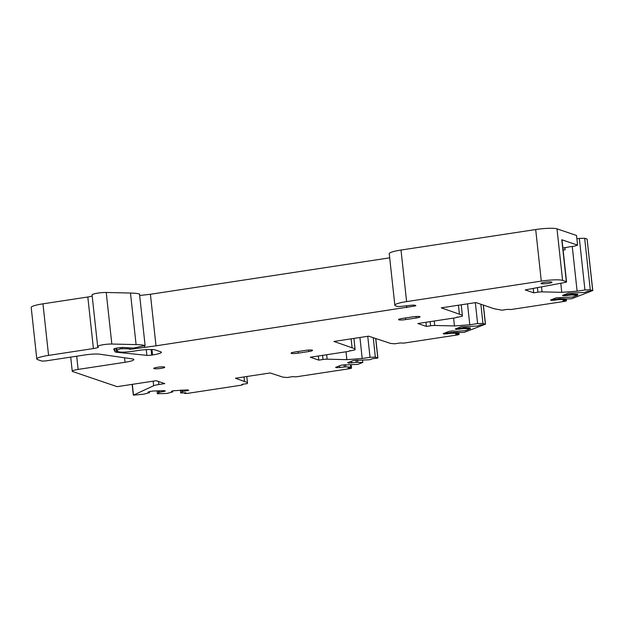 <?xml version="1.0" encoding="UTF-8"?>
<svg xmlns="http://www.w3.org/2000/svg" width="624" height="624" viewBox="0 0 624 624"><rect width="100%" height="100%" fill="white"/><g stroke="black" fill="none" stroke-linecap="round" stroke-linejoin="round"><path stroke-width="0.94" d="M153.145 381.17L153.637 385.749L133.364 395.164L143.668 394.196L149.503 392.636L148.036 392.145L149.588 391.544L153.013 391.022L164.307 390.655L165.407 391.03L159.292 392.317L157.373 393.744L167.014 393.432L172.848 391.872L171.389 391.381L172.934 390.78L187.652 389.891L188.752 390.265L182.637 391.552L180.726 392.98L185.921 392.808L184.525 393.424L187.286 393.416L241.254 385.195L242.728 384.743L241.855 384.4L247.416 383.557L247.447 382.535L235.435 378.245L270.114 372.965L282.929 377.13L287.095 377.512L292.664 376.662L296.104 376.841L350.072 368.62L351.538 368.168L351.187 364.915M367.747 336.305L370.032 357.302L375.352 357.123L377.887 358.028L372.544 358.706L369.868 359.736L353.434 360.493L347.623 362.731L348.722 363.106L356.296 362.31L362.817 362.45L357.856 364.354L341.422 365.11L335.611 367.349L336.71 367.723L345.79 366.881L350.805 367.068L348.137 368.098L351.538 368.168M370.032 357.302L362.201 358.496L346.858 359.65L327.14 359.182A4.259 0.601 -6.2 0 0 322.998 359.494L318.809 360.134L310.284 357.232L348.59 351.398L350.025 350.602M475.348 302.656L477.617 323.591L482.945 323.411L485.48 324.316L480.137 324.995L477.461 326.024L461.027 326.781L455.216 329.02L456.316 329.394L463.889 328.598L470.41 328.739L465.449 330.65L456.916 331.282L452.439 330.884L449.015 331.406L443.204 333.637L444.304 334.012L451.877 333.216L458.398 333.356L455.723 334.386L459.131 334.456L457.665 334.909L403.689 343.13L400.257 342.95L394.688 343.801L390.523 343.418L368.636 336.164L333.957 341.453L355.04 348.824L355.009 349.846L350.064 350.945M477.617 323.591L469.794 324.784L454.451 325.939L434.733 325.471A4.259 0.601 -6.2 0 0 430.591 325.79L426.403 326.422L417.869 323.521L455.777 317.749L457.22 317.015M414.64 305.144L415.896 305.62L414.734 306.056L414.632 305.136L412.097 305.159L401.521 306.361A4.259 0.601 -6.2 0 1 397.285 306.384L395.647 305.83A17.035 2.41 -6.2 0 1 394.844 305.214A17.035 2.41 -6.2 0 1 406.606 301.61L541.297 281.096A17.035 2.41 -6.2 0 1 562.598 280.394L566.35 281.674A4.259 0.601 -6.2 0 1 566.553 281.83A4.259 0.601 -6.2 0 1 564.611 282.555L525.19 289.918L533.723 292.82L537.911 292.18A4.259 0.601 -6.2 0 1 542.045 291.868L561.772 292.336L577.114 291.174L584.938 289.981L590.265 289.809L592.699 290.636L587.457 291.392L584.782 292.422L568.347 293.179L562.536 295.409L563.628 295.784L571.202 294.996L577.73 295.136L572.77 297.04L556.335 297.796L550.524 300.035L551.616 300.409L559.19 299.614L565.718 299.754L563.043 300.784L566.452 300.854L564.977 301.306L511.009 309.527L507.569 309.348L502.008 310.198L494.075 308.732L475.956 302.562L441.269 307.843L462.353 315.214L462.329 316.243L457.252 317.296M414.734 306.056L156.008 345.836L130.049 349.346L128.24 348.73L120.557 348.754L120.432 347.607M145.111 345.563L139.503 294.005A34.07 4.82 173.8 0 0 130.486 293.046L136.087 344.604A34.07 4.82 -6.2 0 1 145.111 345.563L133.341 348.083L124.199 347.506A5.959 0.842 -6.2 0 0 117.593 347.958A5.959 0.842 -6.2 0 0 113.74 349.175A5.959 0.842 -6.2 0 0 113.755 349.222L115.105 351.796A8.518 1.209 -6.2 0 0 116.555 352.24L146.897 355.368A4.259 0.601 -6.2 0 0 151.687 355.095L152.545 354.962A12.776 1.81 -6.2 0 0 161.374 352.264A12.776 1.81 -6.2 0 0 160.766 351.796L155.462 349.994A14.485 2.051 -6.2 0 0 137.358 350.587L132.553 351.32A11.076 1.568 -6.2 0 1 119.41 351.944A21.294 3.011 -6.2 0 1 117.047 350.852A21.294 3.011 -6.2 0 1 120.557 348.754M136.087 344.604L111.829 344.035L106.228 292.477A8.518 1.209 173.8 0 0 97.04 293.249A8.518 1.209 173.8 0 0 92.063 294.902L97.664 346.46A8.518 1.209 -6.2 0 1 102.648 344.807A8.518 1.209 -6.2 0 1 111.829 344.035M153.637 385.749A8.518 1.209 -6.2 0 1 158.894 384.493L164.767 383.604L156.234 380.702L117.117 386.662L72.641 371.53A8.518 1.209 -6.2 0 1 72.244 371.218A8.518 1.209 -6.2 0 1 78.125 369.416L125.042 362.271A12.776 1.81 -6.2 0 0 133.864 359.572A12.776 1.81 -6.2 0 0 132.194 358.878L99.778 354.198A12.776 1.81 -6.2 0 0 84.872 354.955L46.808 360.75A4.259 0.601 -6.2 0 1 41.488 360.929L37.604 359.611A17.035 2.41 -6.2 0 1 36.8 358.987A17.035 2.41 -6.2 0 1 48.571 355.391L93.413 348.559A7.238 1.022 -6.2 0 0 98.413 347.03A7.238 1.022 -6.2 0 0 98.069 346.765A8.518 1.209 -6.2 0 1 97.664 346.46M305.378 350.399L294.895 351.998A5.538 0.78 -6.2 0 0 291.073 353.168A5.538 0.78 -6.2 0 0 298.256 353.145L308.74 351.546A5.538 0.78 -6.2 0 0 312.569 350.376A5.538 0.78 -6.2 0 0 305.378 350.399M541.226 283.655A5.538 0.78 -6.2 0 1 540.961 283.452A5.538 0.78 -6.2 0 1 545.579 282.173A5.538 0.78 -6.2 0 1 551.71 282.056A5.538 0.78 -6.2 0 1 551.975 282.259A5.538 0.78 -6.2 0 1 547.357 283.538A5.538 0.78 -6.2 0 1 541.226 283.655M412.831 316.836A5.538 0.78 -6.2 0 1 420.014 316.813A5.538 0.78 -6.2 0 1 416.192 317.983L405.701 319.582A5.538 0.78 -6.2 0 1 398.518 319.605A5.538 0.78 -6.2 0 1 402.34 318.435L412.831 316.836M154.011 368.62A5.538 0.78 -6.2 0 1 153.746 368.417A5.538 0.78 -6.2 0 1 158.363 367.138A5.538 0.78 -6.2 0 1 164.494 367.021A5.538 0.78 -6.2 0 1 164.759 367.224A5.538 0.78 -6.2 0 1 160.142 368.503A5.538 0.78 -6.2 0 1 154.011 368.62M244.483 381.326L244.007 376.943M350.805 367.068L350.579 364.954M345.79 366.881L345.54 364.572M344.284 366.928L344.042 364.712M339.721 367.622L339.526 365.843M336.71 367.723L336.625 366.959M362.817 362.45L362.591 360.329M357.802 362.255L357.552 359.947M356.296 362.31L356.054 360.095M351.733 363.004L351.538 361.226M348.722 363.106L348.637 362.341M375.352 357.123L373.246 337.74M359.923 337.498L362.201 358.496M346.858 359.65L346.008 351.788M318.365 356L318.809 360.134M355.04 348.824L353.909 338.411M352.076 347.615L351.125 338.832M458.398 333.356L458.312 332.522L453.289 332.335L453.383 333.169M451.877 333.216L451.784 332.381L453.289 332.335M447.314 333.918L447.221 333.076L451.784 332.381M444.304 334.012L444.218 333.247M470.41 328.739L470.317 327.896L465.301 327.709L465.395 328.552M463.889 328.598L463.796 327.756L465.301 327.709M459.326 329.293L459.233 328.458L463.796 327.756M456.316 329.394L456.23 328.63M482.945 323.411L480.862 304.231M467.516 303.849L469.794 324.784M454.451 325.939L453.601 318.076M425.958 322.288L426.403 326.422M462.353 315.214L461.222 304.808M459.397 314.012L458.445 305.23M565.718 299.754L565.625 298.919L560.609 298.724L560.703 299.567M559.19 299.614L559.104 298.779L560.609 298.724M554.635 300.308L554.541 299.473L559.104 298.779M551.616 300.409L551.538 299.645M577.73 295.136L577.637 294.294L572.621 294.107L572.715 294.941M571.202 294.996L571.116 294.154L572.621 294.107M566.647 295.69L566.553 294.848L571.116 294.154M563.628 295.784L563.55 295.019M590.265 289.809L584.665 238.251L587.098 239.078L592.8 290.714M584.938 289.981L579.337 238.423L576.888 238.797M584.665 238.251L579.337 238.423M577.114 291.174L572.255 246.48M563.082 249.881A4.259 0.601 -6.2 0 0 565.11 249.818L563.09 249.974M561.772 292.336L560.789 283.312M533.27 288.686L533.723 292.82M566.35 281.674L561.795 239.756A4.259 0.601 -6.2 0 1 561.998 239.912L566.553 281.83M561.795 239.756L577.574 245.123L576.529 235.482L556.998 228.836A17.035 2.41 -6.2 0 0 535.696 229.538L401.006 250.052A17.035 2.41 -6.2 0 0 389.243 253.656L394.844 305.214M406.739 307.64L406.536 305.791M156.008 345.836L150.407 294.278L139.667 295.495M389.696 257.829L150.407 294.278M144.573 347.131L144.409 345.649M130.049 349.346L129.893 347.864M128.24 348.73L128.138 347.755M122.499 348.457L122.398 347.49M130.486 293.046L106.228 292.477M92.18 295.979A7.238 1.022 -6.2 0 1 87.812 297.001L42.962 303.833A17.035 2.41 173.8 0 0 31.2 307.437L36.8 358.987M149.503 392.636L149.393 391.622M163.855 391.622L163.753 390.671M159.292 392.317L159.128 390.827M158.519 392.621L158.324 390.85M157.069 390.889L157.373 393.744M172.848 391.872L172.739 390.858M187.2 390.858L187.099 389.906M182.637 391.552L182.481 390.062M181.865 391.849L181.67 390.086M180.414 390.125L180.726 392.98M247.447 382.535L246.792 376.522M577.574 245.123L575.102 245.95A3.409 0.484 -6.2 0 1 570.882 246.589L562.887 248.063M458.312 332.576L464.178 332.381L483.943 324.784M456.44 328.544L459.233 328.458M444.428 333.169L447.221 333.076M563.761 294.941L566.553 294.848M551.749 299.559L554.541 299.473M591.256 291.174L571.498 298.779L565.633 298.974M350.392 368.027L350.314 367.263M377.793 357.95L375.679 338.567M326.656 354.736L327.14 359.182M322.553 355.36L322.998 359.494M457.985 334.316L457.899 333.551M485.378 324.246L483.296 305.058M434.249 321.025L434.733 325.471M430.139 321.649L430.591 325.79M565.305 300.713L565.219 299.949M592.699 290.636L587.098 239.078M565.11 249.818L564.86 247.541M541.531 287.134L542.045 291.868M537.451 287.945L537.911 292.18M562.598 280.394L556.998 228.836M541.297 281.096L535.696 229.538M406.606 301.61L401.006 250.052M152.545 354.962L151.96 349.541M151.687 355.095L151.078 349.518M146.897 355.368L146.273 349.643M116.555 352.24L116.119 348.231M114.754 348.582L115.105 351.796M93.413 348.559L87.812 297.001M48.571 355.391L42.962 303.833M125.042 362.271L124.55 357.77M78.125 369.416L76.69 356.203M158.566 381.49L158.894 384.493M133.466 394.969L132.311 384.345M184.759 393.26L184.712 392.847M308.584 350.056L308.74 351.546M298.077 351.515L298.256 353.145M416.029 316.493L416.192 317.983M405.701 319.582L405.53 317.951M377.887 358.028L375.781 338.598M459.131 334.456L458.929 332.553M485.48 324.316L483.397 305.097M566.452 300.854L566.249 298.951M116.743 348.106L117.047 350.852M72.244 371.218L70.707 357.115M133.31 395.101L132.148 384.368M184.525 393.424L184.462 392.855M242.728 384.743L242.674 384.275"/></g></svg>
